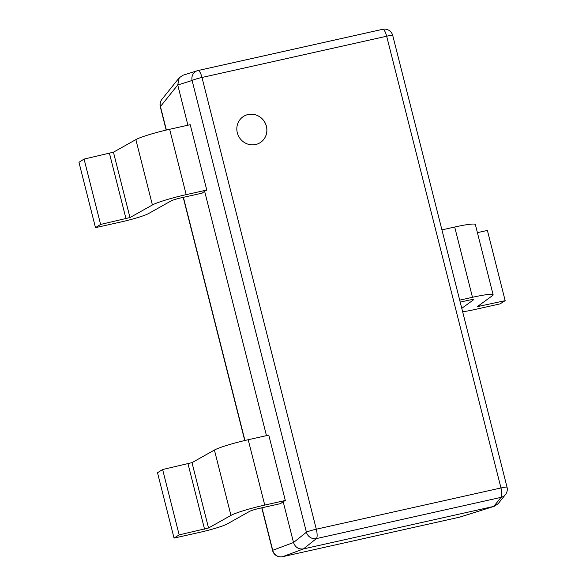 <?xml version="1.0" encoding="UTF-8"?>
<svg xmlns="http://www.w3.org/2000/svg" width="586" height="586" viewBox="0 0 586 586"><rect width="100%" height="100%" fill="white"/><g stroke="black" fill="none" stroke-linecap="round" stroke-linejoin="round"><path stroke-width="0.88" d="M248.068 114.519A15.544 14.84 57.9 0 0 243.6 116.358A15.544 14.84 57.9 0 0 238.114 135.168A15.544 14.84 57.9 0 0 255.657 144.522A15.544 14.84 57.9 0 0 260.125 142.691A15.544 14.84 57.9 0 0 265.605 123.88A15.544 14.84 57.9 0 0 248.068 114.519M260.103 142.706A15.544 14.84 57.9 0 0 265.561 123.895A15.544 14.84 57.9 0 0 248.025 114.548A15.544 14.84 57.9 0 0 243.578 116.372M283.17 501.653L285.323 500.488L264.74 505.081A28.78 2.747 165.8 0 0 230.957 515.402L208.535 527.993L179.162 534.879L174.042 538.095L199.445 532.418A23.704 2.263 165.8 0 0 227.265 523.921L249.687 511.329A8.468 0.806 -14.2 0 1 259.62 508.296L280.65 503.601L283.17 501.653L293.513 542.526L306.405 532.213L192.098 80.48A8.468 7.933 -107.5 0 1 197.314 70.73A8.468 7.933 -107.5 0 1 197.943 70.562A8.468 2.388 -102.6 0 1 198.009 70.54A8.468 8.468 0 0 0 197.314 70.73L182.942 75.25L179.235 77.784L177.741 84.992L187.916 125.206M204.617 191.219L206.77 190.047L190.23 124.693L169.647 129.286A28.78 2.747 165.8 0 0 135.864 139.607L113.442 152.199L84.069 159.084L78.956 162.3L95.489 227.654L120.892 221.984A23.704 2.263 165.8 0 0 148.712 213.48L171.134 200.888A8.468 0.806 -14.2 0 1 181.067 197.856L202.097 193.16L204.617 191.219L266.469 435.647M285.323 500.488L268.784 435.127L248.2 439.727A28.78 2.747 165.8 0 0 214.417 450.048L191.996 462.64L162.622 469.525L157.509 472.741L174.042 538.095M282.547 556.7A8.468 2.388 -102.6 0 0 282.628 556.685A8.468 2.388 -102.6 0 0 282.694 556.671L303.482 548.906L493.786 506.407L501.052 497.36L316.374 538.6A8.468 7.823 -128.7 0 1 306.405 532.213A8.468 0.806 -14.2 0 1 316.294 529.202L500.971 487.962L386.665 36.222L201.987 77.469L316.294 529.202A8.468 2.388 -102.6 0 1 316.374 538.6L303.482 548.906C298.582 549.456 295.256 547.331 293.513 542.526L272.724 550.283A8.468 8.263 -110.5 0 0 282.694 556.671L459.607 517.16L494.423 506.238L498.137 503.704L505.44 494.599A8.468 8.153 -141.2 0 1 501.052 497.36A8.468 2.388 77.4 0 0 500.971 487.962A8.468 0.806 -14.2 0 1 507.044 487.222L392.737 35.482A8.468 8.468 0 0 0 382.687 29.3A8.468 2.388 77.4 0 1 386.665 36.222A8.468 0.806 -14.2 0 1 392.737 35.482M459.71 300.142L472.477 297.292A28.78 2.747 -14.2 0 1 493.126 294.78A28.78 2.747 -14.2 0 1 492.518 295.593L477.341 306.639L505.169 300.677L487.391 230.415L477.407 232.649M441.932 229.88L454.699 227.031A28.78 2.747 -14.2 0 1 475.349 224.519L493.126 294.78M462.647 311.767A23.704 2.263 165.8 0 0 474.653 309.562L500.056 303.885L505.169 300.677M460.2 302.098L467.357 300.501A8.468 0.806 -14.2 0 1 473.429 299.761A8.468 0.806 -14.2 0 1 473.254 300.003L461.775 308.324M179.162 534.879L162.622 469.525M84.069 159.084L100.609 224.438L95.489 227.654M206.77 190.047L186.187 194.64A28.78 2.747 165.8 0 0 152.404 204.968L129.982 217.553L100.609 224.438M261.964 507.769L272.724 550.283A8.468 0.806 -14.2 0 0 272.571 550.503A8.468 8.468 0 0 0 282.628 556.685L459.541 517.174A8.468 8.468 0 0 0 460.237 516.991A8.468 7.933 -107.5 0 1 459.607 517.16A8.468 2.388 77.4 0 1 459.541 517.174A8.468 2.388 77.4 0 1 459.475 517.189M198.083 70.532L382.621 29.322A8.468 2.388 77.4 0 1 382.687 29.3L198.009 70.54A8.468 2.388 -102.6 0 1 201.987 77.469A8.468 0.806 -14.2 0 0 192.098 80.48L177.741 84.992L160.439 106.542A8.468 8.153 -141.2 0 1 161.897 99.386L179.235 77.784M166.19 130.085L160.293 106.762A8.468 0.806 -14.2 0 1 160.439 106.542L166.387 130.033M183.411 197.328L244.941 440.474M472.477 297.292L454.699 227.031M479.773 306.346L479.451 305.072M473.254 300.003L473.158 299.636M264.74 505.081L248.2 439.727M230.957 515.402L214.417 450.048M208.535 527.993L191.996 462.64M204.558 529.209L188.025 463.856M109.472 153.415L126.005 218.768M113.442 152.199L129.982 217.553M135.864 139.607L152.404 204.968M169.647 129.286L186.187 194.64M505.44 494.599A8.468 8.468 0 0 0 507.044 487.222M460.237 516.991L494.423 506.238M272.571 550.503L261.774 507.813M244.743 440.526L183.22 197.372M161.897 99.386A8.468 8.468 0 0 0 160.293 106.762"/></g></svg>
